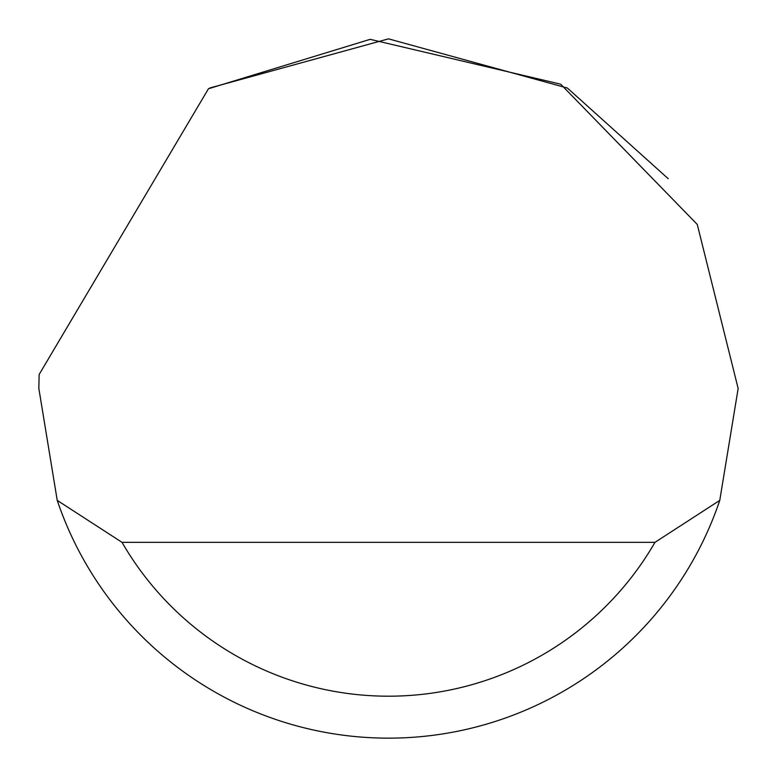 <?xml version="1.0" encoding="UTF-8"?>
<svg xmlns="http://www.w3.org/2000/svg" width="777" height="777" viewBox="0 0 777 777"><rect width="100%" height="100%" fill="white"/><g stroke="black" fill="none" stroke-linecap="round" stroke-linejoin="round"><path stroke-width="1.17" d="M208.459 88.763L370.163 39.336L560.693 84.188L697.26 224.427L738.15 388.5L719.764 500.388A349.65 349.65 0 0 1 57.236 500.388L38.85 388.5L39.132 374.514L208.459 88.763M209.693 88.024L388.5 38.85L567.307 88.024M567.54 88.17L668.22 178.71M57.236 500.388L122.028 542.346L654.972 542.346L719.764 500.388M122.028 542.346A307.692 307.692 0 0 0 654.972 542.346"/></g></svg>
